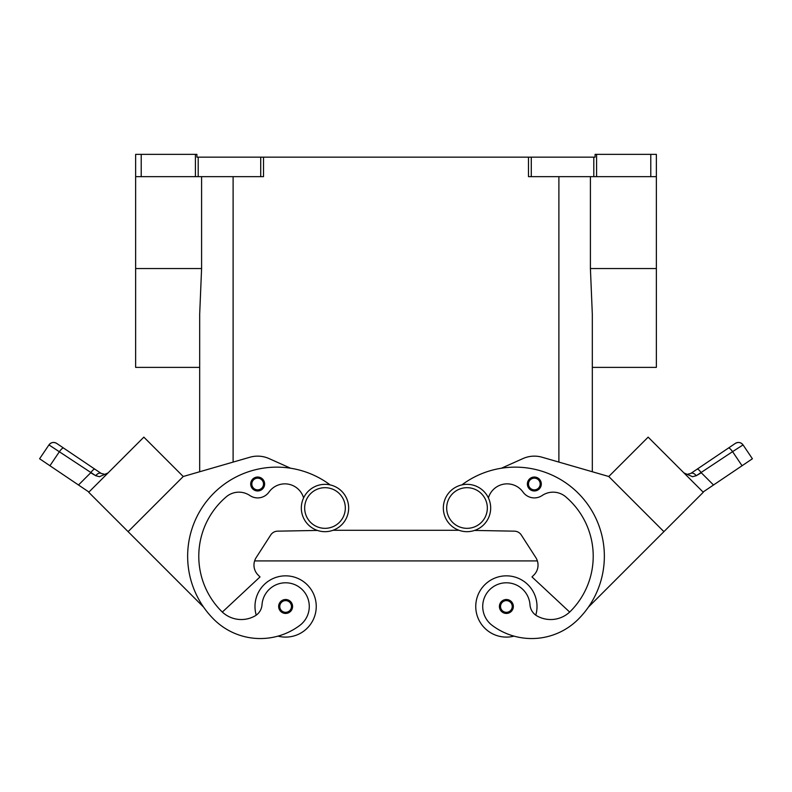 <?xml version="1.0" encoding="UTF-8"?>
<svg xmlns="http://www.w3.org/2000/svg" width="792" height="792" viewBox="0 0 792 792"><rect width="100%" height="100%" fill="white"/><g stroke="black" fill="none" stroke-linecap="round" stroke-linejoin="round"><path stroke-width="1.19" d="M263.508 157.153L263.508 176.646L198.198 176.646L198.198 157.153L528.492 157.153L528.492 176.646L656.36 176.646L656.36 154.361L650.786 154.361L650.786 176.646M596.594 176.646L596.594 154.361L595.099 154.361L595.099 157.153L528.492 157.153M596.594 154.361L650.786 154.361M501.385 468.23L522.977 458.568A27.849 27.849 0 0 1 542.074 457.232L608.771 476.507L592.317 471.745L592.317 367.389L656.36 367.389L656.36 176.646M592.317 471.745L592.317 314.117L590.406 268.538L590.406 176.646M198.198 157.153L196.901 157.153L196.901 154.361L141.214 154.361L141.214 176.646L135.64 176.646L135.64 154.361L141.214 154.361M332.987 530.284L459.013 530.284M222.334 612.067L260.014 576.923L258.043 574.952A13.919 13.919 0 0 1 254.618 560.914L537.382 560.914A13.919 13.919 0 0 1 533.957 574.952A13.919 13.919 0 0 0 535.818 557.578L521.284 534.996A8.356 8.356 0 0 0 514.414 531.165L474.596 530.432M198.198 176.646L141.214 176.646M290.615 468.23L269.023 458.568A27.849 27.849 0 0 0 249.925 457.232L183.229 476.507L199.683 471.745L199.683 367.389L135.64 367.389L135.64 176.646M199.683 471.745L199.683 314.117L201.594 268.538L201.594 176.646M569.666 612.067L531.986 576.923L533.957 574.952M663.904 531.65L703.286 492.268L648.153 437.135L608.771 476.517L663.904 531.65L588.367 607.177M687.169 474.358L683.951 472.933L687.169 474.358L690.812 473.428L687.169 474.358M692.574 476.695L684.08 473.062L692.574 476.695L696.277 475.705L732.57 451.648A5.574 1.416 -124 0 0 728.442 448.054L690.812 473.428A5.574 3.277 56 0 1 696.277 475.705L692.574 476.695M741.866 443.639L743.054 444.906L732.57 451.648L742.064 465.736L752.4 458.766L743.054 444.916A5.574 5.574 0 0 0 735.322 443.411L728.442 448.054L735.322 443.411A5.574 5.574 0 0 1 743.054 444.916C740.886 442.292 738.312 441.797 735.322 443.411M742.064 465.736L713.513 484.991L701.276 472.765A5.574 1.416 56 0 0 697.148 469.161L690.812 473.428M703.058 492.04L713.513 484.991M696.277 475.705L701.276 472.765M656.024 445.005L695.406 484.387M535.758 615.146A30.631 30.631 0 0 0 506.385 575.843A30.631 30.631 0 0 0 475.754 606.474A30.631 30.631 0 0 0 514.018 636.134A65.865 65.865 0 0 0 578.259 619.255A89.11 89.11 0 0 0 582.595 497.901A89.11 89.11 0 0 0 461.865 484.902M488.407 497.881A19.493 19.493 0 0 1 522.997 492.05A13.919 13.919 0 0 0 542.154 495.515A19.493 19.493 0 0 1 565.686 496.792A77.972 77.972 0 0 1 570.379 611.384A27.849 27.849 0 0 1 537.085 615.988A13.919 13.919 0 0 1 529.996 604.811A23.671 23.671 0 0 0 495.059 585.674A23.671 23.671 0 0 0 492.198 625.403A65.865 65.865 0 0 0 578.259 619.255A65.865 65.865 0 0 1 514.018 636.134A65.865 65.865 0 0 0 578.259 619.255M541.302 484.001A6.96 6.96 0 0 1 534.343 490.971A6.96 6.96 0 0 1 527.373 484.001A6.96 6.96 0 0 1 534.343 477.041A6.96 6.96 0 0 1 541.302 484.001M303.593 497.881A19.493 19.493 0 0 0 269.003 492.05A13.919 13.919 0 0 1 249.846 495.515A19.493 19.493 0 0 0 226.314 496.792A77.972 77.972 0 0 0 221.621 611.384A27.849 27.849 0 0 0 254.915 615.988A13.919 13.919 0 0 0 262.003 604.811A23.671 23.671 0 0 1 296.941 585.674A23.671 23.671 0 0 1 299.802 625.403A65.865 65.865 0 0 1 213.741 619.255A65.865 65.865 0 0 0 277.982 636.134A65.865 65.865 0 0 1 213.741 619.255A89.11 89.11 0 0 1 209.405 497.901A89.11 89.11 0 0 1 330.135 484.902M128.096 531.65L183.229 476.517L143.847 437.135L88.714 492.268L203.633 607.177M95.723 475.705L99.426 476.695L107.92 473.062L99.426 476.695L95.723 475.705L48.946 444.906A5.574 5.574 0 0 1 56.678 443.411L101.188 473.428L104.831 474.358L108.049 472.933L104.831 474.358L101.188 473.428A5.574 3.277 124 0 0 95.723 475.705L90.724 472.765A5.574 1.416 124 0 1 94.852 469.161L101.188 473.428M88.942 492.04L78.487 484.991L90.724 472.765M49.936 465.736L39.6 458.766L48.946 444.916A5.574 5.574 0 0 1 56.678 443.411L63.558 448.054A5.574 1.416 -56 0 0 59.43 451.648L49.936 465.736L78.487 484.991M135.976 445.005L96.594 484.387M258.043 574.952A13.919 13.919 0 0 1 256.182 557.578L270.715 534.996A8.356 8.356 0 0 1 277.586 531.165L317.404 530.432M213.741 619.255A65.865 65.865 0 0 0 277.982 636.134A30.631 30.631 0 0 0 316.246 606.474A30.631 30.631 0 0 0 285.615 575.843A30.631 30.631 0 0 0 256.242 615.146M250.698 484.001A6.96 6.96 0 0 0 257.657 490.971A6.96 6.96 0 0 0 264.627 484.001A6.96 6.96 0 0 0 257.657 477.041A6.96 6.96 0 0 0 250.698 484.001M278.655 606.474A6.96 6.96 0 0 1 285.615 599.514A6.96 6.96 0 0 1 292.585 606.474A6.96 6.96 0 0 1 285.615 613.434A6.96 6.96 0 0 1 278.655 606.474M443.342 508.009A23.671 23.671 0 0 0 467.003 531.679A23.671 23.671 0 0 0 490.674 508.009A23.671 23.671 0 0 0 467.003 484.338A23.671 23.671 0 0 0 443.342 508.009M348.658 508.009A23.671 23.671 0 0 1 324.997 531.679A23.671 23.671 0 0 1 301.326 508.009A23.671 23.671 0 0 1 324.997 484.338A23.671 23.671 0 0 1 348.658 508.009M513.345 606.474A6.96 6.96 0 0 0 506.385 599.514A6.96 6.96 0 0 0 499.415 606.474A6.96 6.96 0 0 0 506.385 613.434A6.96 6.96 0 0 0 513.345 606.474M656.36 268.538L590.406 268.538M593.802 176.646L593.802 157.153M531.284 176.646L531.284 157.153M558.895 462.092L558.895 176.646M233.105 462.092L233.105 176.646M195.406 176.646L195.406 154.361M260.716 176.646L260.716 157.153M135.64 268.538L201.594 268.538M528.492 484.001A5.851 5.851 0 0 0 534.343 489.852A5.851 5.851 0 0 0 540.184 484.001A5.851 5.851 0 0 0 534.343 478.16A5.851 5.851 0 0 0 528.492 484.001M263.508 484.001A5.851 5.851 0 0 1 257.657 489.852A5.851 5.851 0 0 1 251.816 484.001A5.851 5.851 0 0 1 257.657 478.16A5.851 5.851 0 0 1 263.508 484.001M291.466 606.474A5.851 5.851 0 0 1 285.615 612.315A5.851 5.851 0 0 1 279.774 606.474A5.851 5.851 0 0 1 285.615 600.623A5.851 5.851 0 0 1 291.466 606.474M446.678 508.009A20.325 20.325 0 0 0 467.003 528.333A20.325 20.325 0 0 0 487.337 508.009A20.325 20.325 0 0 0 467.003 487.684A20.325 20.325 0 0 0 446.678 508.009M345.322 508.009A20.325 20.325 0 0 1 324.997 528.333A20.325 20.325 0 0 1 304.663 508.009A20.325 20.325 0 0 1 324.997 487.684A20.325 20.325 0 0 1 345.322 508.009M500.534 606.474A5.851 5.851 0 0 0 506.385 612.315A5.851 5.851 0 0 0 512.226 606.474A5.851 5.851 0 0 0 506.385 600.623A5.851 5.851 0 0 0 500.534 606.474M48.946 444.916C51.114 442.292 53.688 441.797 56.678 443.411"/></g></svg>
